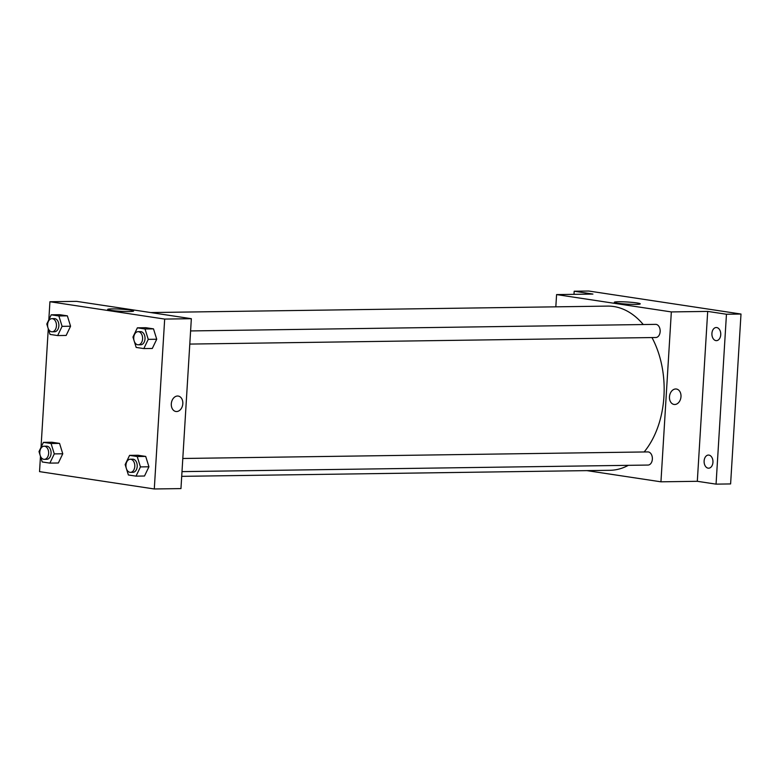 <?xml version="1.0" encoding="UTF-8"?>
<svg xmlns="http://www.w3.org/2000/svg" width="780" height="780" viewBox="0 0 780 780"><rect width="100%" height="100%" fill="white"/><g stroke="black" fill="none" stroke-linecap="round" stroke-linejoin="round"><path stroke-width="1.17" d="M573.992 294.343L574.187 291.232L588.725 291.028L741 314.038L730.606 483.931L716.059 484.136L697.31 481.299L660.943 481.816L586.882 470.623M574.187 291.232L592.946 294.07L556.579 294.587L671.336 311.922L707.694 311.405L726.453 314.243L741 314.038M618.559 301.743A12.987 1.063 -176.5 0 1 632.56 302.416A12.987 1.063 -176.5 0 1 640.253 303.859A12.987 1.063 -176.5 0 1 627.227 304.132A12.987 1.063 -176.5 0 1 614.318 302.269A12.987 1.063 -176.5 0 1 618.559 301.743M726.453 314.243L716.059 484.136M715.933 340.616A6.572 4.426 89.2 0 1 711.906 333.781A6.572 4.426 89.2 0 1 716.245 327.512A6.572 4.426 89.2 0 1 716.732 327.551A6.572 4.426 89.2 0 1 720.759 334.386A6.572 4.426 89.2 0 1 716.43 340.645A6.572 4.426 89.2 0 1 715.933 340.616M708.133 468.166A6.572 4.426 89.2 0 1 704.106 461.331A6.572 4.426 89.2 0 1 708.435 455.062A6.572 4.426 89.2 0 1 708.932 455.101A6.572 4.426 89.2 0 1 712.959 461.935A6.572 4.426 89.2 0 1 708.62 468.195A6.572 4.426 89.2 0 1 708.133 468.166M707.694 311.405L697.31 481.299M181.701 476.346L609.921 470.301A82.105 55.39 -90.8 0 0 628.339 465.328M644.143 451.971A82.105 55.39 -90.8 0 0 651.973 337.555M643.256 324.538A82.105 55.39 -90.8 0 0 607.6 306.101L150.657 312.556M671.336 311.922L660.943 481.816M555.828 306.832L556.579 294.587M189.793 344.077L655.834 337.506A6.572 4.426 -90.8 0 0 660.173 330.866A6.572 4.426 -90.8 0 0 655.649 324.363L190.603 330.935M181.993 471.627L648.034 465.055A6.572 4.426 -90.8 0 0 652.373 458.425A6.572 4.426 -90.8 0 0 647.849 451.912L182.793 458.484M676.396 389.025A7.8 5.723 -81.4 0 1 680.989 396.659A7.8 5.723 -81.4 0 1 674.066 404.45A7.8 5.723 -81.4 0 1 669.572 395.889A7.8 5.723 -81.4 0 1 676.396 389.025A7.8 5.723 -81.4 0 1 680.989 396.659A7.8 5.723 -81.4 0 1 674.057 404.45M48.818 319.829L49.93 301.733L76.596 301.363L191.344 318.698L180.96 488.592L154.294 488.972L39.536 471.627L40.472 456.319M134.062 340.626L132.961 337.048L137.377 327.824L145.86 327.707L153.504 328.868L156.731 339.241L152.305 348.465L156.731 339.241L148.249 339.358L143.822 348.582L136.178 347.431L134.257 341.231M40.111 455.159L39 451.581L43.426 442.357L51.909 442.24L59.553 443.391L62.77 453.775L58.354 462.998L62.77 453.775L54.288 453.892L49.871 463.115L42.227 461.965L40.297 455.764M49.93 301.733L164.678 319.078L154.294 488.972M41.018 447.379L48.272 328.77M126.263 468.175L125.151 464.597L129.578 455.374L138.06 455.257L145.704 456.417L148.931 466.791L144.505 476.014L148.931 466.791L140.449 466.908L136.022 476.131L128.378 474.981L126.448 468.78M47.911 327.61L46.8 324.031L51.227 314.808L59.709 314.691L67.353 315.841L70.57 326.225L66.154 335.449L70.57 326.225L62.088 326.342L57.671 335.566L50.027 334.415L48.097 328.214M164.678 319.078L191.344 318.698M111.91 308.899A12.987 1.063 -176.5 0 1 125.911 309.562A12.987 1.063 -176.5 0 1 133.604 311.015A12.987 1.063 -176.5 0 1 120.569 311.279A12.987 1.063 -176.5 0 1 107.669 309.426A12.987 1.063 -176.5 0 1 111.91 308.899M178.22 396.065A7.8 5.723 -81.4 0 1 182.812 403.689A7.8 5.723 -81.4 0 1 175.9 411.489A7.8 5.723 -81.4 0 1 171.405 402.919A7.8 5.723 -81.4 0 1 178.23 396.065A7.8 5.723 -81.4 0 1 182.822 403.689A7.8 5.723 -81.4 0 1 175.89 411.489M51.227 314.808L58.87 315.968L62.088 326.342M52.114 331.793L54.541 331.753A6.572 4.426 -90.8 0 0 58.88 325.123A6.572 4.426 -90.8 0 0 54.356 318.62L51.928 318.659A6.572 4.426 -90.8 0 0 47.609 324.558A6.572 4.426 -90.8 0 0 52.114 331.793A6.572 4.426 -90.8 0 0 56.453 325.162A6.572 4.426 -90.8 0 0 51.928 318.659M57.671 335.566L66.154 335.449M59.709 314.691L67.353 315.841L70.57 326.225M58.87 315.968L67.353 315.841M137.377 327.824L145.022 328.985L148.249 339.358M138.265 344.809L140.692 344.779A6.572 4.426 -90.8 0 0 145.031 338.14A6.572 4.426 -90.8 0 0 140.507 331.636L138.079 331.675A6.572 4.426 -90.8 0 0 133.76 337.574A6.572 4.426 -90.8 0 0 138.265 344.809A6.572 4.426 -90.8 0 0 142.603 338.179A6.572 4.426 -90.8 0 0 138.079 331.675M143.822 348.582L152.305 348.465M145.86 327.707L153.504 328.868L156.731 339.241M145.022 328.985L153.504 328.868M43.426 442.357L51.071 443.518L54.288 453.892M44.314 459.342L46.741 459.303A6.572 4.426 -90.8 0 0 51.08 452.673A6.572 4.426 -90.8 0 0 46.556 446.17L44.128 446.209A6.572 4.426 -90.8 0 0 39.809 452.107A6.572 4.426 -90.8 0 0 44.314 459.342A6.572 4.426 -90.8 0 0 48.652 452.712A6.572 4.426 -90.8 0 0 44.128 446.209M49.871 463.115L58.354 462.998M51.909 442.24L59.553 443.391L62.77 453.775M51.071 443.518L59.553 443.391M129.578 455.374L137.221 456.534L140.449 466.908M130.465 472.358L132.893 472.329A6.572 4.426 -90.8 0 0 137.231 465.689A6.572 4.426 -90.8 0 0 132.707 459.186L130.28 459.225A6.572 4.426 -90.8 0 0 125.96 465.124A6.572 4.426 -90.8 0 0 130.465 472.358A6.572 4.426 -90.8 0 0 134.803 465.728A6.572 4.426 -90.8 0 0 130.28 459.225M136.022 476.131L144.505 476.014M138.06 455.257L145.704 456.417L148.931 466.791M137.221 456.534L145.704 456.417"/></g></svg>
